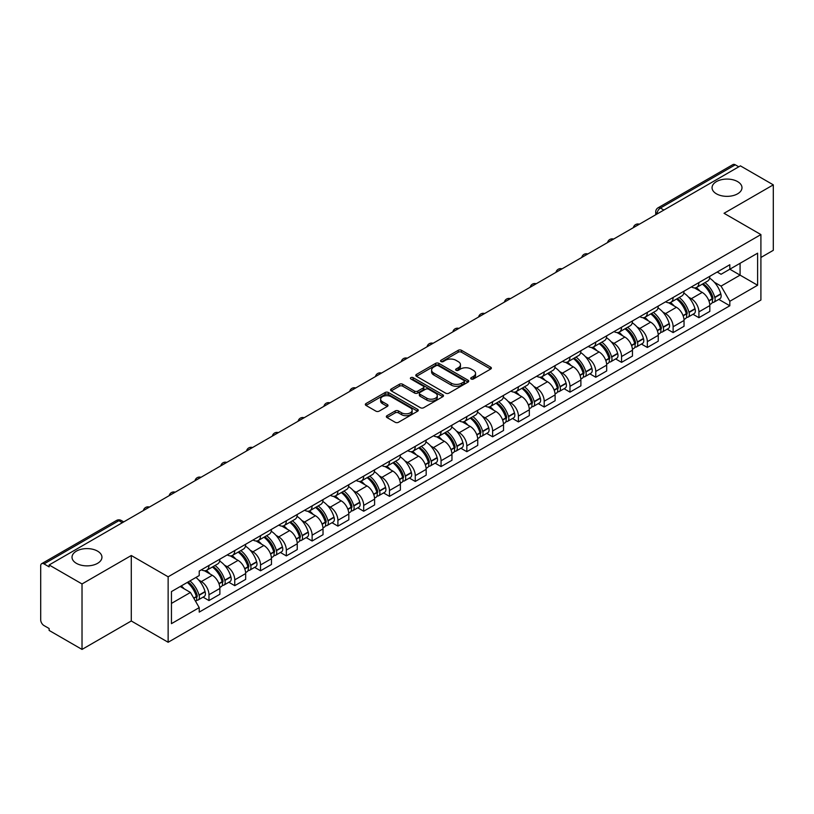 <?xml version="1.0" encoding="UTF-8"?>
<svg xmlns="http://www.w3.org/2000/svg" width="814" height="814" viewBox="0 0 814 814"><rect width="100%" height="100%" fill="white"/><g stroke="black" fill="none" stroke-linecap="round" stroke-linejoin="round"><path stroke-width="1.22" d="M471.184 378.988A1.608 0.926 0 0 0 473.453 378.988L490.689 369.037A2.3 1.323 0 0 0 491.361 368.101A2.3 1.323 0 0 0 490.689 367.165L461.487 350.305A2.3 1.323 0 0 0 458.241 350.305L441.005 360.256A1.608 0.926 0 0 0 440.537 360.907A1.608 0.926 0 0 0 441.005 361.569A1.608 0.926 0 0 0 443.274 361.569L445.502 360.276A7.346 4.243 0 0 1 455.891 360.276L458.323 361.681A7.346 4.243 0 0 1 460.47 364.682A7.346 4.243 0 0 1 458.323 367.684L456.094 368.966A1.608 0.926 0 0 0 455.626 369.627A1.608 0.926 0 0 0 456.094 370.278A1.608 0.926 0 0 0 458.363 370.278L460.592 368.986A7.346 4.243 0 0 1 470.98 368.986L473.412 370.39A7.346 4.243 0 0 1 475.559 373.392A7.346 4.243 0 0 1 473.412 376.394L471.184 377.676A1.608 0.926 0 0 0 470.716 378.337A1.608 0.926 0 0 0 471.184 378.988L471.184 377.676M97.558 551.129A14.957 8.639 0 0 0 81.258 549.257A14.957 8.639 0 0 0 72.019 557.234A14.957 8.639 0 0 0 76.404 563.339A14.957 8.639 0 0 0 92.704 565.211A14.957 8.639 0 0 0 101.943 557.234A14.957 8.639 0 0 0 97.558 551.129M737.596 181.603A14.957 8.639 0 0 0 721.296 179.731A14.957 8.639 0 0 0 712.057 187.708A14.957 8.639 0 0 0 716.442 193.824A14.957 8.639 0 0 0 732.742 195.696A14.957 8.639 0 0 0 741.981 187.708A14.957 8.639 0 0 0 737.596 181.603M387.016 415.689A2.3 1.323 0 0 0 386.345 416.626A2.3 1.323 0 0 0 387.016 417.562L395.207 422.293A2.3 1.323 0 0 0 398.453 422.293L417.602 411.233A2.3 1.323 0 0 0 418.274 410.297A2.3 1.323 0 0 0 417.602 409.361L388.39 392.501A2.3 1.323 0 0 0 385.144 392.501L366.005 403.561A2.3 1.323 0 0 0 365.333 404.497A2.3 1.323 0 0 0 366.005 405.433L375.905 411.141A2.3 1.323 0 0 0 379.141 411.141L387.342 406.41A2.3 1.323 0 0 0 388.013 405.474A2.3 1.323 0 0 0 387.342 404.538L382.427 401.709A6.136 3.541 0 0 1 380.637 399.196A6.136 3.541 0 0 1 384.422 395.93A6.136 3.541 0 0 1 391.107 396.693L410.337 407.794A6.136 3.541 0 0 1 412.138 410.297A6.136 3.541 0 0 1 408.343 413.573A6.136 3.541 0 0 1 401.658 412.81L398.453 410.958A2.3 1.323 0 0 0 395.207 410.958L387.016 415.689L387.016 417.562M168.142 576.8L131.288 555.514L82.021 583.953L49.135 564.967L740.404 165.863L773.3 184.849L724.043 213.288L760.907 234.574L168.142 576.8L168.142 642.266L760.907 300.04L760.907 234.574M445.665 393.162A2.3 1.323 0 0 0 448.911 393.162L468.06 382.102A2.3 1.323 0 0 0 468.732 381.166A2.3 1.323 0 0 0 468.06 380.23L438.858 363.37A2.3 1.323 0 0 0 435.612 363.37L416.463 374.42A2.3 1.323 0 0 0 415.791 375.356A2.3 1.323 0 0 0 416.463 376.292L445.665 393.162M411.508 379.334A1.608 0.926 0 0 1 413.136 379.568L442.796 396.693L423.687 407.722A2.3 1.323 0 0 1 420.441 407.722L391.229 390.862L391.229 388.99A2.3 1.323 0 0 0 390.557 389.926A2.3 1.323 0 0 0 391.229 390.862M391.229 388.99L399.43 384.259A2.3 1.323 0 0 1 402.676 384.259L414.519 391.096A2.3 1.323 0 0 0 417.765 391.096L423.199 387.963A2.3 1.323 0 0 0 423.87 387.026A2.3 1.323 0 0 0 423.199 386.09L410.867 378.968A1.608 0.926 0 0 1 410.398 378.307A1.608 0.926 0 0 1 411.385 377.452A1.608 0.926 0 0 1 413.136 377.655L442.826 394.8A2.3 1.323 0 0 1 443.498 395.736A2.3 1.323 0 0 1 442.826 396.672L442.826 394.8M82.021 583.953L82.021 649.419L49.135 630.433L49.135 628.52L44.007 625.569A4.67 2.696 -120 0 1 40.7 619.841L40.7 565.822A4.67 2.696 -120 0 1 41.667 563.685L116.544 520.451A4.67 2.696 60 0 1 118.885 520.685L44.007 563.909A4.67 2.696 -120 0 0 41.667 563.685M760.907 257.478L773.3 250.315L773.3 184.849M82.021 649.419L131.288 620.98L168.142 642.266M49.135 564.967L49.135 566.87L44.007 563.909M663.868 210.043L660.398 208.038A4.67 2.696 60 0 0 658.068 207.804L732.946 164.581A4.67 2.696 60 0 1 735.286 164.804L660.398 208.038A4.67 2.696 120 0 0 657.091 213.767L657.091 213.96M738.756 166.809L735.286 164.804M698.911 282.57A10.755 6.207 60 0 1 696.692 287.403L707.6 281.105A10.755 6.207 -120 0 0 709.828 276.272M688.563 297.11L691.31 298.707A10.755 6.207 60 0 1 698.921 311.874L709.828 305.576A10.755 6.207 -120 0 0 702.217 292.409L694.413 287.891M709.828 305.576L709.828 311.396L698.921 317.694L692.999 314.275M696.692 287.403A10.755 6.207 60 0 1 691.391 286.915M698.921 311.874L698.921 317.694M673.127 297.466A10.755 6.207 60 0 1 670.899 302.289L681.817 295.991A10.755 6.207 -120 0 0 684.035 291.168M667.215 329.171L673.127 332.58L684.035 326.282L684.035 320.462A10.755 6.207 -120 0 0 676.434 307.295L668.63 302.788M670.899 302.289A10.755 6.207 60 0 1 665.608 301.801M662.779 312.006L665.526 313.594A10.755 6.207 60 0 1 673.127 326.76L673.127 332.58M647.344 312.352A10.755 6.207 60 0 1 645.115 317.175L656.023 310.877A10.755 6.207 -120 0 0 658.251 306.054M641.422 344.057L647.344 347.466L658.251 341.168L658.251 335.348A10.755 6.207 -120 0 0 650.651 322.181L642.836 317.674M645.115 317.175A10.755 6.207 60 0 1 639.824 316.687M636.986 326.892L639.743 328.48A10.755 6.207 60 0 1 647.344 341.646L647.344 347.466M621.56 327.238A10.755 6.207 60 0 1 619.332 332.061L630.24 325.763A10.755 6.207 -120 0 0 632.468 320.94M615.638 358.943L621.56 362.362L632.468 356.064L632.468 350.234A10.755 6.207 -120 0 0 624.867 337.067L617.053 332.56M619.332 332.061A10.755 6.207 60 0 1 614.031 331.583M611.202 341.778L613.949 343.366A10.755 6.207 60 0 1 621.56 356.532L621.56 362.362M595.767 342.124A10.755 6.207 60 0 1 593.538 346.957L604.456 340.649A10.755 6.207 -120 0 0 606.684 335.826M589.855 373.829L595.767 377.248L606.684 370.95L606.684 365.13A10.755 6.207 -120 0 0 599.073 351.953L591.269 347.446M593.538 346.957A10.755 6.207 60 0 1 588.247 346.469M585.419 356.664L588.166 358.252A10.755 6.207 60 0 1 595.767 371.428L595.767 377.248M569.983 357.01A10.755 6.207 60 0 1 567.755 361.843L578.662 355.545A10.755 6.207 -120 0 0 580.891 350.712M564.071 388.716L569.983 392.134L580.891 385.836L580.891 380.016A10.755 6.207 -120 0 0 573.29 366.839L565.486 362.332M567.755 361.843A10.755 6.207 60 0 1 562.464 361.355M559.625 371.55L562.382 373.138A10.755 6.207 60 0 1 569.983 386.314L569.983 392.134M544.2 371.896A10.755 6.207 60 0 1 541.971 376.729L552.879 370.431A10.755 6.207 -120 0 0 555.107 365.598M538.278 403.602L544.2 407.02L555.107 400.722L555.107 394.902A10.755 6.207 -120 0 0 547.507 381.735L539.692 377.218M541.971 376.729A10.755 6.207 60 0 1 536.68 376.241M533.842 386.436L536.589 388.034A10.755 6.207 60 0 1 544.2 401.2L544.2 407.02M518.406 386.792A10.755 6.207 60 0 1 516.188 391.615L527.096 385.317A10.755 6.207 -120 0 0 529.324 380.494M512.494 418.488L518.406 421.906L529.324 415.608L529.324 409.788A10.755 6.207 -120 0 0 521.713 396.622L513.909 392.114M516.188 391.615A10.755 6.207 60 0 1 510.887 391.127M508.058 401.333L510.805 402.92A10.755 6.207 60 0 1 518.406 416.086L518.406 421.906M492.623 401.678A10.755 6.207 60 0 1 490.394 406.501L501.302 400.203A10.755 6.207 -120 0 0 503.53 395.38M486.711 433.384L492.623 436.792L503.53 430.494L503.53 424.674A10.755 6.207 -120 0 0 495.93 411.508L488.125 407M490.394 406.501A10.755 6.207 60 0 1 485.103 406.013M482.275 416.219L485.022 417.806A10.755 6.207 60 0 1 492.623 430.972L492.623 436.792M466.839 416.565A10.755 6.207 60 0 1 464.611 421.387L475.518 415.089A10.755 6.207 -120 0 0 477.747 410.266M460.917 448.27L466.839 451.689L477.747 445.38L477.747 439.56A10.755 6.207 -120 0 0 470.146 426.394L462.332 421.886M464.611 421.387A10.755 6.207 60 0 1 459.32 420.909M456.481 431.105L459.238 432.692A10.755 6.207 60 0 1 466.839 445.858L466.839 451.689M441.056 431.451A10.755 6.207 60 0 1 438.827 436.273L449.735 429.975A10.755 6.207 -120 0 0 451.963 425.152M435.134 463.156L441.056 466.575L451.963 460.276L451.963 454.456A10.755 6.207 -120 0 0 444.352 441.28L436.548 436.772M438.827 436.273A10.755 6.207 60 0 1 433.526 435.795M430.698 445.991L433.445 447.578A10.755 6.207 60 0 1 441.056 460.755L441.056 466.575M415.262 446.337A10.755 6.207 60 0 1 413.034 451.17L423.952 444.871A10.755 6.207 -120 0 0 426.17 440.038M409.35 478.042L415.262 481.461L426.17 475.162L426.17 469.342A10.755 6.207 -120 0 0 418.569 456.166L410.765 451.658M413.034 451.17A10.755 6.207 60 0 1 407.743 450.681M404.914 460.877L407.661 462.464A10.755 6.207 60 0 1 415.262 475.641L415.262 481.461M389.479 461.223A10.755 6.207 60 0 1 387.25 466.056L398.158 459.757A10.755 6.207 -120 0 0 400.386 454.924M383.567 492.928L389.479 496.347L400.386 490.048L400.386 484.228A10.755 6.207 -120 0 0 392.786 471.052L384.971 466.544M387.25 466.056A10.755 6.207 60 0 1 381.959 465.567M379.121 475.763L381.878 477.36A10.755 6.207 60 0 1 389.479 490.527L389.479 496.347M363.695 476.119A10.755 6.207 60 0 1 361.467 480.942L372.374 474.643A10.755 6.207 -120 0 0 374.603 469.82M357.773 507.814L363.695 511.233L374.603 504.934L374.603 499.114A10.755 6.207 -120 0 0 367.002 485.948L359.188 481.44M361.467 480.942A10.755 6.207 60 0 1 356.176 480.453M353.337 490.659L356.084 492.246A10.755 6.207 60 0 1 363.695 505.413L363.695 511.233M337.902 491.005A10.755 6.207 60 0 1 335.683 495.828L346.591 489.529A10.755 6.207 -120 0 0 348.819 484.706M331.99 522.71L337.902 526.119L348.819 519.82L348.819 514A10.755 6.207 -120 0 0 341.208 500.834L333.404 496.326M335.683 495.828A10.755 6.207 60 0 1 330.382 495.339M327.554 505.545L330.301 507.132A10.755 6.207 60 0 1 337.902 520.299L337.902 526.119M312.118 505.891A10.755 6.207 60 0 1 309.89 510.714L320.797 504.415A10.755 6.207 -120 0 0 323.026 499.593M306.206 537.596L312.118 541.005L323.026 534.706L323.026 528.886A10.755 6.207 -120 0 0 315.425 515.72L307.621 511.212M309.89 510.714A10.755 6.207 60 0 1 304.599 510.236M301.76 520.431L304.517 522.018A10.755 6.207 60 0 1 312.118 535.185L312.118 541.005M286.335 520.777A10.755 6.207 60 0 1 284.106 525.6L295.014 519.301A10.755 6.207 -120 0 0 297.242 514.479M280.413 552.482L286.335 555.901L297.242 549.603L297.242 543.772A10.755 6.207 -120 0 0 289.642 530.606L281.827 526.098M284.106 525.6A10.755 6.207 60 0 1 278.815 525.122M275.977 535.317L278.734 536.904A10.755 6.207 60 0 1 286.335 550.081L286.335 555.901M260.541 535.663A10.755 6.207 60 0 1 258.323 540.496L269.231 534.198A10.755 6.207 -120 0 0 271.459 529.365M254.629 567.368L260.541 570.787L271.459 564.489L271.459 558.669A10.755 6.207 -120 0 0 263.848 545.492L256.044 540.984M258.323 540.496A10.755 6.207 60 0 1 253.022 540.008M250.193 550.203L252.94 551.79A10.755 6.207 60 0 1 260.541 564.967L260.541 570.787M234.758 550.549A10.755 6.207 60 0 1 232.529 555.382L243.447 549.084A10.755 6.207 -120 0 0 245.665 544.251M228.846 582.254L234.758 585.673L245.665 579.375L245.665 573.555A10.755 6.207 -120 0 0 238.064 560.378L230.26 555.87M232.529 555.382A10.755 6.207 60 0 1 227.238 554.894M224.41 565.089L227.157 566.676A10.755 6.207 60 0 1 234.758 579.853L234.758 585.673M208.974 565.445A10.755 6.207 60 0 1 206.746 570.268L217.653 563.97A10.755 6.207 -120 0 0 219.882 559.147M203.052 597.14L208.974 600.559L219.882 594.261L219.882 588.441A10.755 6.207 -120 0 0 212.281 575.274L204.467 570.767M206.746 570.268A10.755 6.207 60 0 1 201.455 569.78M198.616 579.985L201.373 581.572A10.755 6.207 60 0 1 208.974 594.739L208.974 600.559M717.185 272.029L721.062 274.267L757.6 253.185L740.079 263.298L740.079 275.132L721.062 286.111L714.346 282.224M171.449 603.418L190.456 592.45L199.216 607.62L171.449 623.656L171.449 591.585L199.216 575.559L199.216 571.072L729.822 264.733L729.822 269.21L757.6 285.246L729.822 301.282L721.062 286.111M757.6 253.185L757.6 285.246M199.216 607.62L199.216 612.108L729.822 305.769L729.822 301.282M131.288 555.514L131.288 620.98M190.456 592.45L180.209 586.528M718.782 299.389L729.822 305.769M471.825 379.212L473.412 378.296A7.346 4.243 0 0 0 475.559 375.305L475.559 373.392M460.47 364.682L460.47 366.585A7.346 4.243 0 0 1 458.323 369.587L456.735 370.502M490.659 369.057L461.487 352.208A2.3 1.323 0 0 0 458.241 352.208L441.646 361.792M468.06 380.23L468.06 382.102L438.858 365.283A2.3 1.323 0 0 0 435.612 365.283L416.493 376.312M464 381.827A1.608 0.926 0 0 0 464.468 381.166A1.608 0.926 0 0 0 464 380.514L438.37 365.71A1.608 0.926 0 0 0 436.09 365.71L433.74 367.073A7.346 4.243 0 0 0 431.593 370.065A7.346 4.243 0 0 0 433.74 373.066L451.261 383.18A7.346 4.243 0 0 0 461.65 383.18L464 381.827L464 383.73A1.608 0.926 0 0 0 464.468 383.079L464.468 381.166M431.593 370.065L431.593 371.978A7.346 4.243 0 0 0 433.74 374.969L433.74 373.066M464 383.73L461.65 385.093A7.346 4.243 0 0 1 451.261 385.093L433.74 374.969M391.259 390.883L399.43 386.172L399.43 384.259M423.87 387.026L423.87 388.929A2.3 1.323 0 0 1 423.199 389.865L417.765 393.009A2.3 1.323 0 0 1 414.519 393.009L402.676 386.172A2.3 1.323 0 0 0 399.43 386.172M426.811 398.188A6.136 3.541 0 0 0 433.496 398.962A6.136 3.541 0 0 0 437.281 395.685A6.136 3.541 0 0 0 435.49 393.182L428.713 389.275A2.3 1.323 0 0 0 425.468 389.275L420.034 392.409A2.3 1.323 0 0 0 419.363 393.345A2.3 1.323 0 0 0 420.034 394.281L426.811 398.188L426.811 400.101A6.136 3.541 0 0 0 433.496 400.875A6.136 3.541 0 0 0 437.281 397.598L437.281 395.685M419.363 393.345L419.363 395.258A2.3 1.323 0 0 0 420.034 396.194L420.034 394.281M426.811 400.101L420.034 396.194M412.138 410.297L412.138 412.21A6.136 3.541 0 0 1 408.343 415.486A6.136 3.541 0 0 1 401.658 414.713L398.453 412.861A2.3 1.323 0 0 0 395.207 412.861L387.047 417.582M380.637 399.196L380.637 401.109A6.136 3.541 0 0 0 382.427 403.612L382.427 401.709M387.311 406.43L382.427 403.612M417.572 411.253L388.39 394.414A2.3 1.323 0 0 0 385.144 394.414L366.035 405.443M702.97 283.771A14.723 8.506 60 0 1 703.052 283.811A14.723 8.506 60 0 1 712.738 297.029L712.83 297.334A2.859 1.648 60 0 1 712.372 299.583A2.859 1.648 60 0 1 712.311 299.623M702.329 284.147A17.766 10.256 60 0 1 712.097 298.799L712.179 299.104A5.902 3.409 60 0 1 711.253 303.744L709.777 304.589M712.26 302.442A5.902 3.409 -120 0 0 713.888 302.218A5.902 3.409 -120 0 0 714.824 297.578L714.743 297.273A17.766 10.256 -120 0 0 704.975 282.621M709.605 278.164A17.766 10.256 60 0 1 720.777 293.793L720.858 294.098A5.902 3.409 60 0 1 719.922 298.738L713.888 302.218M696.275 287.607A17.766 10.256 60 0 1 699.979 291.107M708.618 291.137L710.887 292.44M677.187 298.657A14.723 8.506 60 0 1 677.258 298.707A14.723 8.506 60 0 1 686.955 311.915L687.036 312.22A2.859 1.648 60 0 1 686.589 314.469A2.859 1.648 60 0 1 686.517 314.509M676.546 299.033A17.766 10.256 60 0 1 686.304 313.695L686.395 314.001A5.902 3.409 60 0 1 685.459 318.63L683.994 319.475M686.467 317.328A5.902 3.409 -120 0 0 688.105 317.104A5.902 3.409 -120 0 0 689.041 312.474L688.949 312.169A17.766 10.256 -120 0 0 679.191 297.507M683.811 293.05A17.766 10.256 60 0 1 694.983 308.679L695.075 308.984A5.902 3.409 60 0 1 694.139 313.624L688.105 317.104M670.482 302.493A17.766 10.256 60 0 1 674.196 306.003M682.834 306.023L685.093 307.326M651.404 313.553A14.723 8.506 60 0 1 651.475 313.594A14.723 8.506 60 0 1 661.161 326.811L661.253 327.116A2.859 1.648 60 0 1 660.805 329.365A2.859 1.648 60 0 1 660.734 329.395M650.752 313.919A17.766 10.256 60 0 1 660.52 328.581L660.612 328.887A5.902 3.409 60 0 1 659.676 333.516L658.211 334.371M660.683 332.214A5.902 3.409 -120 0 0 662.321 331.99A5.902 3.409 -120 0 0 663.247 327.36L663.166 327.055A17.766 10.256 -120 0 0 653.398 312.393M658.027 307.936A17.766 10.256 60 0 1 669.2 323.565L669.281 323.87A5.902 3.409 60 0 1 668.355 328.51L662.321 331.99M644.698 317.379A17.766 10.256 60 0 1 648.412 320.889M657.051 320.909L659.309 322.222M625.61 328.439A14.723 8.506 60 0 1 625.691 328.48A14.723 8.506 60 0 1 635.378 341.697L635.469 342.002A2.859 1.648 60 0 1 635.012 344.251A2.859 1.648 60 0 1 634.951 344.281M624.969 328.805A17.766 10.256 60 0 1 634.737 343.467L634.818 343.773A5.902 3.409 60 0 1 633.892 348.402L632.417 349.257M634.9 347.1A5.902 3.409 -120 0 0 636.538 346.876A5.902 3.409 -120 0 0 637.464 342.246L637.382 341.941A17.766 10.256 -120 0 0 627.614 327.279M632.244 322.822A17.766 10.256 60 0 1 643.416 338.461L643.498 338.766A5.902 3.409 60 0 1 642.572 343.396L636.538 346.876M618.915 332.275A17.766 10.256 60 0 1 622.618 335.775M631.257 335.795L633.526 337.108M599.826 343.325A14.723 8.506 60 0 1 599.898 343.366A14.723 8.506 60 0 1 609.594 356.583L609.676 356.888A2.859 1.648 60 0 1 609.228 359.137A2.859 1.648 60 0 1 609.167 359.167M599.185 343.691A17.766 10.256 60 0 1 608.943 358.353L609.035 358.659A5.902 3.409 60 0 1 608.099 363.298L606.634 364.143M609.116 361.986A5.902 3.409 -120 0 0 610.744 361.772A5.902 3.409 -120 0 0 611.68 357.132L611.589 356.827A17.766 10.256 -120 0 0 601.831 342.165M606.461 337.718A17.766 10.256 60 0 1 617.623 353.347L617.714 353.652A5.902 3.409 60 0 1 616.778 358.282L610.744 361.772M593.121 347.161A17.766 10.256 60 0 1 596.835 350.661M605.474 350.681L607.743 351.994M574.043 358.211A14.723 8.506 60 0 1 574.114 358.252A14.723 8.506 60 0 1 583.811 371.469L583.892 371.774A2.859 1.648 60 0 1 583.445 374.023A2.859 1.648 60 0 1 583.373 374.053M573.402 358.587A17.766 10.256 60 0 1 583.16 373.239L583.251 373.545A5.902 3.409 60 0 1 582.315 378.184L580.85 379.029M583.323 376.872A5.902 3.409 -120 0 0 584.961 376.658A5.902 3.409 -120 0 0 585.897 372.018L585.805 371.713A17.766 10.256 -120 0 0 576.047 357.061M580.667 352.604A17.766 10.256 60 0 1 591.839 368.233L591.931 368.538A5.902 3.409 60 0 1 590.995 373.168L584.961 376.658M567.338 362.047A17.766 10.256 60 0 1 571.052 365.547M579.69 365.578L581.949 366.88M548.26 373.097A14.723 8.506 60 0 1 548.331 373.138A14.723 8.506 60 0 1 558.017 386.355L558.109 386.66A2.859 1.648 60 0 1 557.651 388.909A2.859 1.648 60 0 1 557.59 388.95M547.608 373.473A17.766 10.256 60 0 1 557.376 388.125L557.458 388.431A5.902 3.409 60 0 1 556.532 393.07L555.056 393.915M557.539 391.768A5.902 3.409 -120 0 0 559.177 391.544A5.902 3.409 -120 0 0 560.103 386.904L560.022 386.599A17.766 10.256 -120 0 0 550.254 371.947M554.883 367.49A17.766 10.256 60 0 1 566.056 383.119L566.137 383.425A5.902 3.409 60 0 1 565.211 388.054L559.177 391.544M541.554 376.933A17.766 10.256 60 0 1 545.258 380.433M553.896 380.464L556.166 381.766M522.466 387.983A14.723 8.506 60 0 1 522.547 388.034A14.723 8.506 60 0 1 532.234 401.241L532.315 401.546A2.859 1.648 60 0 1 531.868 403.795A2.859 1.648 60 0 1 531.807 403.836M521.825 388.359A17.766 10.256 60 0 1 531.593 403.022L531.674 403.327A5.902 3.409 60 0 1 530.738 407.956L529.273 408.801M531.756 406.654A5.902 3.409 -120 0 0 533.384 406.43A5.902 3.409 -120 0 0 534.32 401.801L534.228 401.495A17.766 10.256 -120 0 0 524.47 386.833M529.1 382.377A17.766 10.256 60 0 1 540.262 398.005L540.354 398.311A5.902 3.409 60 0 1 539.417 402.95L533.384 406.43M515.761 391.819A17.766 10.256 60 0 1 519.474 395.319M528.113 395.35L530.382 396.652M496.682 402.879A14.723 8.506 60 0 1 496.754 402.92A14.723 8.506 60 0 1 506.45 416.137L506.532 416.442A2.859 1.648 60 0 1 506.084 418.691A2.859 1.648 60 0 1 506.013 418.722M496.041 403.245A17.766 10.256 60 0 1 505.799 417.908L505.891 418.213A5.902 3.409 60 0 1 504.955 422.842L503.49 423.697M505.962 421.54A5.902 3.409 -120 0 0 507.6 421.316A5.902 3.409 -120 0 0 508.536 416.687L508.445 416.381A17.766 10.256 -120 0 0 498.687 401.719M503.306 397.263A17.766 10.256 60 0 1 514.479 412.891L514.57 413.197A5.902 3.409 60 0 1 513.634 417.836L507.6 421.316M489.977 406.705A17.766 10.256 60 0 1 493.691 410.215M502.33 410.236L504.588 411.548M470.899 417.765A14.723 8.506 60 0 1 470.97 417.806A14.723 8.506 60 0 1 480.657 431.023L480.748 431.328A2.859 1.648 60 0 1 480.291 433.577A2.859 1.648 60 0 1 480.229 433.608M470.248 418.131A17.766 10.256 60 0 1 480.016 432.794L480.097 433.099A5.902 3.409 60 0 1 479.171 437.728L477.706 438.583M480.179 436.426A5.902 3.409 -120 0 0 481.817 436.202A5.902 3.409 -120 0 0 482.743 431.573L482.661 431.267A17.766 10.256 -120 0 0 472.893 416.605M477.523 412.149A17.766 10.256 60 0 1 488.695 427.777L488.776 428.083A5.902 3.409 60 0 1 487.851 432.722L481.817 436.202M464.194 421.601A17.766 10.256 60 0 1 467.908 425.101M476.536 425.122L478.805 426.434M445.105 432.651A14.723 8.506 60 0 1 445.187 432.692A14.723 8.506 60 0 1 454.873 445.909L454.965 446.214A2.859 1.648 60 0 1 454.507 448.463A2.859 1.648 60 0 1 454.446 448.494M444.464 433.017A17.766 10.256 60 0 1 454.232 447.68L454.314 447.985A5.902 3.409 60 0 1 453.388 452.625L451.912 453.469M454.395 451.312A5.902 3.409 -120 0 0 456.023 451.088A5.902 3.409 -120 0 0 456.959 446.459L456.878 446.153A17.766 10.256 -120 0 0 447.11 431.491M451.739 427.045A17.766 10.256 60 0 1 462.912 442.674L462.993 442.979A5.902 3.409 60 0 1 462.057 447.608L456.023 451.088M438.41 436.487A17.766 10.256 60 0 1 442.114 439.987M450.753 440.008L453.022 441.32M419.322 447.537A14.723 8.506 60 0 1 419.393 447.578A14.723 8.506 60 0 1 429.09 460.795L429.171 461.1A2.859 1.648 60 0 1 428.724 463.349A2.859 1.648 60 0 1 428.652 463.38M418.681 447.914A17.766 10.256 60 0 1 428.439 462.566L428.53 462.871A5.902 3.409 60 0 1 427.594 467.511L426.129 468.355M428.602 466.198A5.902 3.409 -120 0 0 430.24 465.984A5.902 3.409 -120 0 0 431.176 461.345L431.084 461.039A17.766 10.256 -120 0 0 421.326 446.377M425.956 441.931A17.766 10.256 60 0 1 437.118 457.56L437.21 457.865A5.902 3.409 60 0 1 436.273 462.494L430.24 465.984M412.617 451.373A17.766 10.256 60 0 1 416.33 454.873M424.969 454.904L427.228 456.206M393.538 462.423A14.723 8.506 60 0 1 393.61 462.464A14.723 8.506 60 0 1 403.296 475.681L403.388 475.987A2.859 1.648 60 0 1 402.94 478.235A2.859 1.648 60 0 1 402.869 478.276M392.897 462.8A17.766 10.256 60 0 1 402.655 477.452L402.747 477.757A5.902 3.409 60 0 1 401.811 482.397L400.346 483.241M402.818 481.094A5.902 3.409 -120 0 0 404.456 480.871A5.902 3.409 -120 0 0 405.392 476.231L405.301 475.925A17.766 10.256 -120 0 0 395.533 461.273M400.162 456.817A17.766 10.256 60 0 1 411.335 472.446L411.416 472.751A5.902 3.409 60 0 1 410.49 477.38L404.456 480.871M386.833 466.259A17.766 10.256 60 0 1 390.547 469.759M399.186 469.79L401.444 471.092M367.755 477.309A14.723 8.506 60 0 1 367.826 477.36A14.723 8.506 60 0 1 377.513 490.567L377.604 490.873A2.859 1.648 60 0 1 377.147 493.121A2.859 1.648 60 0 1 377.086 493.162M367.104 477.686A17.766 10.256 60 0 1 376.872 492.348L376.953 492.653A5.902 3.409 60 0 1 376.027 497.283L374.552 498.127M377.035 495.98A5.902 3.409 -120 0 0 378.673 495.757A5.902 3.409 -120 0 0 379.599 491.117L379.517 490.811A17.766 10.256 -120 0 0 369.749 476.159M374.379 471.703A17.766 10.256 60 0 1 385.551 487.332L385.633 487.637A5.902 3.409 60 0 1 384.707 492.277L378.673 495.757M361.05 481.145A17.766 10.256 60 0 1 364.753 484.645M373.392 484.676L375.661 485.978M341.961 492.195A14.723 8.506 60 0 1 342.043 492.246A14.723 8.506 60 0 1 351.729 505.463L351.811 505.769A2.859 1.648 60 0 1 351.363 508.007A2.859 1.648 60 0 1 351.302 508.048M341.32 492.572A17.766 10.256 60 0 1 351.078 507.234L351.17 507.539A5.902 3.409 60 0 1 350.234 512.169L348.768 513.013M351.251 510.866A5.902 3.409 -120 0 0 352.879 510.643A5.902 3.409 -120 0 0 353.815 506.013L353.724 505.708A17.766 10.256 -120 0 0 343.966 491.046M348.596 486.589A17.766 10.256 60 0 1 359.757 502.218L359.849 502.523A5.902 3.409 60 0 1 358.913 507.163L352.879 510.643M335.256 496.031A17.766 10.256 60 0 1 338.97 499.542M347.609 499.562L349.878 500.875M316.178 507.091A14.723 8.506 60 0 1 316.249 507.132A14.723 8.506 60 0 1 325.946 520.35L326.027 520.655A2.859 1.648 60 0 1 325.58 522.903A2.859 1.648 60 0 1 325.508 522.934M315.537 507.458A17.766 10.256 60 0 1 325.295 522.12L325.386 522.425A5.902 3.409 60 0 1 324.45 527.055L322.985 527.91M325.458 525.752A5.902 3.409 -120 0 0 327.096 525.529A5.902 3.409 -120 0 0 328.032 520.899L327.94 520.594A17.766 10.256 -120 0 0 318.182 505.932M322.802 501.475A17.766 10.256 60 0 1 333.974 517.104L334.066 517.409A5.902 3.409 60 0 1 333.13 522.049L327.096 525.529M309.473 510.927A17.766 10.256 60 0 1 313.187 514.428M321.825 514.448L324.084 515.761M290.394 521.978A14.723 8.506 60 0 1 290.466 522.018A14.723 8.506 60 0 1 300.152 535.236L300.244 535.541A2.859 1.648 60 0 1 299.786 537.789A2.859 1.648 60 0 1 299.725 537.82M289.743 522.344A17.766 10.256 60 0 1 299.511 537.006L299.593 537.311A5.902 3.409 60 0 1 298.667 541.951L297.202 542.796M299.674 540.638A5.902 3.409 -120 0 0 301.312 540.415A5.902 3.409 -120 0 0 302.238 535.785L302.157 535.48A17.766 10.256 -120 0 0 292.389 520.818M297.018 516.371A17.766 10.256 60 0 1 308.191 532L308.272 532.305A5.902 3.409 60 0 1 307.346 536.935L301.312 540.415M283.689 525.813A17.766 10.256 60 0 1 287.393 529.314M296.031 529.334L298.3 530.647M264.601 536.864A14.723 8.506 60 0 1 264.682 536.904A14.723 8.506 60 0 1 274.369 550.122L274.46 550.427A2.859 1.648 60 0 1 274.003 552.675A2.859 1.648 60 0 1 273.942 552.706M263.96 537.24A17.766 10.256 60 0 1 273.728 551.892L273.809 552.197A5.902 3.409 60 0 1 272.873 556.837L271.408 557.682M273.891 555.524A5.902 3.409 -120 0 0 275.519 555.311A5.902 3.409 -120 0 0 276.455 550.671L276.373 550.366A17.766 10.256 -120 0 0 266.605 535.704M271.235 531.257A17.766 10.256 60 0 1 282.397 546.886L282.489 547.191A5.902 3.409 60 0 1 281.552 551.821L275.519 555.311M257.896 540.7A17.766 10.256 60 0 1 261.609 544.2M270.248 544.23L272.517 545.533M238.817 551.75A14.723 8.506 60 0 1 238.889 551.79A14.723 8.506 60 0 1 248.585 565.008L248.667 565.313A2.859 1.648 60 0 1 248.219 567.562A2.859 1.648 60 0 1 248.148 567.592M238.176 552.126A17.766 10.256 60 0 1 247.934 566.778L248.026 567.083A5.902 3.409 60 0 1 247.09 571.723L245.625 572.568M248.097 570.421A5.902 3.409 -120 0 0 249.735 570.197A5.902 3.409 -120 0 0 250.671 565.557L250.58 565.252A17.766 10.256 -120 0 0 240.822 550.6M245.441 546.143A17.766 10.256 60 0 1 256.613 561.772L256.705 562.077A5.902 3.409 60 0 1 255.769 566.707L249.735 570.197M232.112 555.586A17.766 10.256 60 0 1 235.826 559.086M244.465 559.116L246.723 560.419M213.034 566.636A14.723 8.506 60 0 1 213.105 566.676A14.723 8.506 60 0 1 222.792 579.894L222.883 580.199A2.859 1.648 60 0 1 222.425 582.448A2.859 1.648 60 0 1 222.364 582.488M212.383 567.012A17.766 10.256 60 0 1 222.151 581.674L222.242 581.979A5.902 3.409 60 0 1 221.306 586.609L219.841 587.454M222.314 585.307A5.902 3.409 -120 0 0 223.952 585.083A5.902 3.409 -120 0 0 224.878 580.443L224.796 580.138A17.766 10.256 -120 0 0 215.028 565.486M219.658 561.029A17.766 10.256 60 0 1 230.83 576.658L230.911 576.963A5.902 3.409 60 0 1 229.986 581.603L223.952 585.083M206.329 570.472A17.766 10.256 60 0 1 210.043 573.972M218.671 574.002L220.94 575.305M188.034 582.01A14.723 8.506 60 0 1 197.008 594.78L197.1 595.085A2.859 1.648 60 0 1 196.642 597.334A2.859 1.648 60 0 1 196.581 597.374M187.291 582.448A17.766 10.256 60 0 1 196.367 596.56L196.449 596.866A5.902 3.409 60 0 1 195.645 601.424M196.53 600.193A5.902 3.409 -120 0 0 198.168 599.969A5.902 3.409 -120 0 0 199.094 595.339L199.013 595.034A17.766 10.256 -120 0 0 189.937 580.921M195.971 577.431A17.766 10.256 60 0 1 205.047 591.544L205.128 591.849A5.902 3.409 60 0 1 204.192 596.489L198.168 599.969M181.257 585.927A17.766 10.256 60 0 1 184.249 588.868M192.887 588.888L195.157 590.201M657.264 213.858L657.091 213.767A4.67 2.696 0 0 1 655.728 211.854L655.728 214.743M234.758 579.853L245.665 573.555M260.541 564.967L271.459 558.669M286.335 550.081L297.242 543.772M312.118 535.185L323.026 528.886M337.902 520.299L348.819 514M363.695 505.413L374.603 499.114M389.479 490.527L400.386 484.228M415.262 475.641L426.17 469.342M441.056 460.755L451.963 454.456M466.839 445.858L477.747 439.56M492.623 430.972L503.53 424.674M518.406 416.086L529.324 409.788M544.2 401.2L555.107 394.902M569.983 386.314L580.891 380.016M595.767 371.428L606.684 365.13M621.56 356.532L632.468 350.234M647.344 341.646L658.251 335.348M673.127 326.76L684.035 320.462M208.974 594.739L219.882 588.441M201.373 581.572L212.281 575.274M227.157 566.676L238.064 560.378M252.94 551.79L263.848 545.492M278.734 536.904L289.642 530.606M304.517 522.018L315.425 515.72M330.301 507.132L341.208 500.834M356.084 492.246L367.002 485.948M381.878 477.36L392.786 471.052M407.661 462.464L418.569 456.166M433.445 447.578L444.352 441.28M459.238 432.692L470.146 426.394M485.022 417.806L495.93 411.508M510.805 402.92L521.713 396.622M536.589 388.034L547.507 381.735M562.382 373.138L573.29 366.839M588.166 358.252L599.073 351.953M613.949 343.366L624.867 337.067M639.743 328.48L650.651 322.181M665.526 313.594L676.434 307.295M691.31 298.707L702.217 292.409M638.949 224.43A4.67 2.696 120 0 0 636.894 225.62M613.166 239.316A4.67 2.696 120 0 0 611.1 240.506M587.382 254.202A4.67 2.696 120 0 0 585.317 255.403M561.599 269.098A4.67 2.696 120 0 0 559.533 270.289M535.805 283.984A4.67 2.696 120 0 0 533.74 285.175M510.022 298.87A4.67 2.696 120 0 0 507.956 300.061M484.238 313.756A4.67 2.696 120 0 0 482.173 314.947M458.445 328.642A4.67 2.696 120 0 0 456.379 329.833M432.661 343.528A4.67 2.696 120 0 0 430.596 344.729M406.878 358.425A4.67 2.696 120 0 0 404.812 359.615M381.084 373.311A4.67 2.696 120 0 0 379.029 374.501M355.301 388.197A4.67 2.696 120 0 0 353.235 389.387M329.517 403.083A4.67 2.696 120 0 0 327.452 404.273M303.734 417.969A4.67 2.696 120 0 0 301.668 419.159M277.94 432.855A4.67 2.696 120 0 0 275.875 434.055M252.157 447.751A4.67 2.696 120 0 0 250.091 448.941M226.373 462.637A4.67 2.696 120 0 0 224.308 463.827M200.58 477.523A4.67 2.696 120 0 0 198.514 478.713M174.796 492.409A4.67 2.696 120 0 0 172.731 493.599M149.013 507.295A4.67 2.696 120 0 0 146.947 508.485M122.354 522.69L118.885 520.685A4.67 2.696 120 0 1 121.225 520.451A4.67 4.67 0 0 0 116.544 520.451M473.412 378.296L473.412 376.394M456.094 370.278L456.094 368.966M458.323 369.587L458.323 367.684M441.005 361.569L441.005 360.256M458.241 352.208L458.241 350.305M461.487 352.208L461.487 350.305M490.689 369.037L490.689 367.165M416.463 376.292L416.463 374.42M435.612 365.283L435.612 363.37M438.858 365.283L438.858 363.37M451.261 385.093L451.261 383.18M461.65 385.093L461.65 383.18M402.676 386.172L402.676 384.259M414.519 393.009L414.519 391.096M417.765 393.009L417.765 391.096M423.199 389.865L423.199 387.963M413.136 379.568L413.136 377.655M395.207 412.861L395.207 410.958M398.453 412.861L398.453 410.958M401.658 414.713L401.658 412.81M387.342 406.41L387.342 404.538M366.005 405.433L366.005 403.561M385.144 394.414L385.144 392.501M388.39 394.414L388.39 392.501M417.602 411.233L417.602 409.361M708.953 300.977L712.179 299.104M714.824 297.578L720.858 294.098M714.743 297.273L720.777 293.793M708.841 300.681L712.962 298.27M683.16 315.863L686.395 314.001M689.041 312.474L695.075 308.984M688.949 312.169L694.983 308.679M686.304 313.665L687.179 313.166M683.058 315.567L686.304 313.695M657.376 330.749L660.612 328.887M663.247 327.36L669.281 323.87M663.166 327.055L669.2 323.565M660.51 328.561L661.395 328.052M657.264 330.453L660.52 328.581M631.593 345.635L634.818 343.773M637.464 342.246L643.498 338.766M637.382 341.941L643.416 338.461M631.481 345.35L635.612 342.938M605.799 360.521L609.035 358.659M611.68 357.132L617.714 353.652M611.589 356.827L617.623 353.347M608.943 358.333L609.818 357.824M605.697 360.236L608.943 358.353M580.016 375.417L583.251 373.545M585.897 372.018L591.931 368.538M585.805 371.713L591.839 368.233M579.904 375.122L584.035 372.71M554.232 390.303L557.458 388.431M560.103 386.904L566.137 383.425M560.022 386.599L566.056 383.119M554.12 390.008L558.251 387.596M528.439 405.189L531.674 403.327M534.32 401.801L540.354 398.311M534.228 401.495L540.262 398.005M531.583 402.991L532.458 402.492M528.337 404.894L531.593 403.022M502.655 420.075L505.891 418.213M508.536 416.687L514.57 413.197M508.445 416.381L514.479 412.891M502.543 419.78L506.674 417.379M476.872 434.961L480.097 433.099M482.743 431.573L488.776 428.083M482.661 431.267L488.695 427.777M476.76 434.676L480.891 432.265M451.088 449.847L454.314 447.985M456.959 446.459L462.993 442.979M456.878 446.153L462.912 442.674M454.222 447.659L455.097 447.151M450.976 449.562L454.232 447.68M425.295 464.743L428.53 462.871M431.176 461.345L437.21 457.865M431.084 461.039L437.118 457.56M425.193 464.448L429.314 462.037M399.511 479.629L402.747 477.757M405.392 476.231L411.416 472.751M405.301 475.925L411.335 472.446M402.645 477.431L403.53 476.923M399.399 479.334L402.655 477.452M373.728 494.515L376.953 492.653M379.599 491.117L385.633 487.637M379.517 490.811L385.551 487.332M376.862 492.317L377.747 491.809M373.616 494.22L376.872 492.348M347.934 509.401L351.17 507.539M353.815 506.013L359.849 502.523M353.724 505.708L359.757 502.218M347.832 509.106L351.953 506.705M322.151 524.287L325.386 522.425M328.032 520.899L334.066 517.409M327.94 520.594L333.974 517.104M325.295 522.1L326.17 521.591M322.039 523.992L325.295 522.12M296.367 539.173L299.593 537.311M302.238 535.785L308.272 532.305M302.157 535.48L308.191 532M296.255 538.888L300.386 536.477M270.584 554.069L273.809 552.197M276.455 550.671L282.489 547.191M276.373 550.366L282.397 546.886M270.472 553.774L274.593 551.363M244.79 568.955L248.026 567.083M250.671 565.557L256.705 562.077M250.58 565.252L256.613 561.772M247.934 566.758L248.809 566.249M244.688 568.66L247.934 566.778M219.007 583.841L222.242 581.979M224.878 580.443L230.911 576.963M224.796 580.138L230.83 576.658M222.141 581.644L223.026 581.135M218.895 583.546L222.151 581.674M193.864 598.351L196.449 596.866M199.094 595.339L205.128 591.849M199.013 595.034L205.047 591.544M193.712 598.087L197.232 596.031M639.346 224.206A4.67 4.67 0 0 0 633.353 227.666M613.563 239.092A4.67 4.67 0 0 0 607.57 242.552M587.779 253.978A4.67 4.67 0 0 0 581.776 257.438M561.986 268.864A4.67 4.67 0 0 0 555.993 272.334M536.202 283.75A4.67 4.67 0 0 0 530.209 287.22M510.419 298.636A4.67 4.67 0 0 0 504.415 302.106M484.635 313.532A4.67 4.67 0 0 0 478.632 316.992M458.842 328.418A4.67 4.67 0 0 0 452.849 331.878M433.058 343.305A4.67 4.67 0 0 0 427.055 346.764M407.275 358.191A4.67 4.67 0 0 0 401.271 361.65M381.481 373.077A4.67 4.67 0 0 0 375.488 376.546M355.698 387.963A4.67 4.67 0 0 0 349.705 391.432M329.914 402.859A4.67 4.67 0 0 0 323.911 406.318M304.131 417.745A4.67 4.67 0 0 0 298.127 421.204M278.337 432.631A4.67 4.67 0 0 0 272.344 436.09M252.554 447.517A4.67 4.67 0 0 0 246.55 450.976M226.77 462.403A4.67 4.67 0 0 0 220.767 465.873M200.977 477.289A4.67 4.67 0 0 0 194.984 480.759M175.193 492.185A4.67 4.67 0 0 0 169.2 495.645M149.41 507.071A4.67 4.67 0 0 0 143.406 510.531M123.728 521.896L121.225 520.451M658.068 207.804A4.67 4.67 0 0 0 655.728 211.854"/></g></svg>

